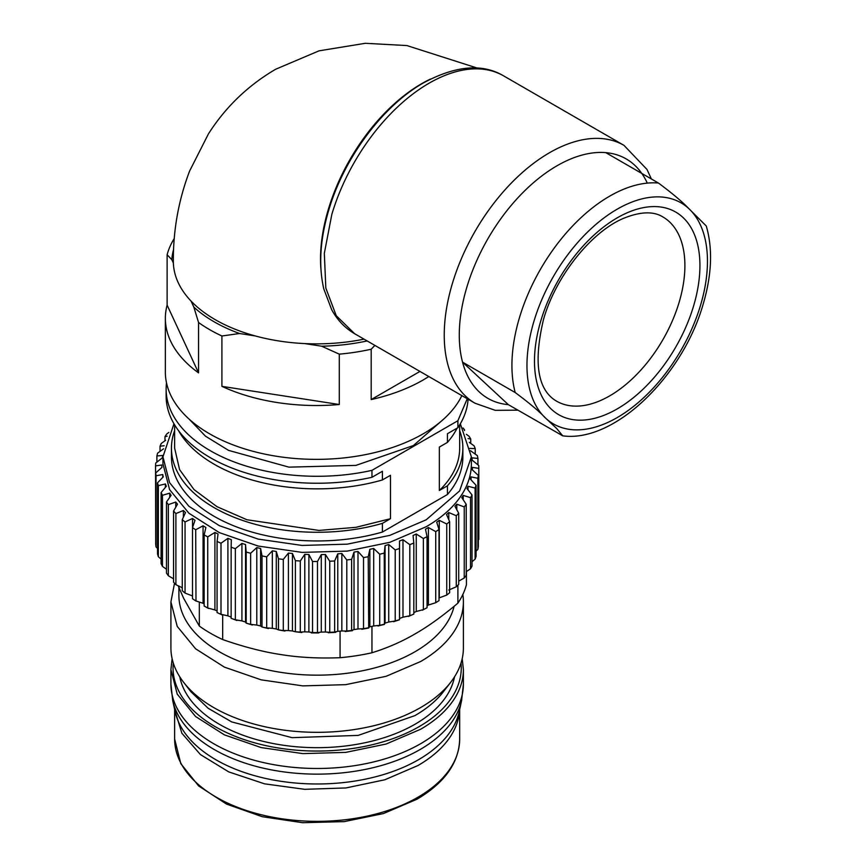 <?xml version="1.0" encoding="UTF-8"?>
<svg xmlns="http://www.w3.org/2000/svg" width="866" height="866" viewBox="0 0 866 866"><rect width="100%" height="100%" fill="white"/><g stroke="black" fill="none" stroke-linecap="round" stroke-linejoin="round"><path stroke-width="1.3" d="M173.969 423.766L162.938 456.837L169.584 482.676L188.929 506.296L219.325 525.662L258.144 539.096L302.039 545.439L347.244 544.162L389.852 535.361L426.202 519.795L459.63 490.903L471.375 456.837L460.344 423.766M171.446 448.155A145.704 84.121 180 0 0 382.404 523.367L382.404 532.049A145.704 84.121 180 0 1 171.446 456.837L171.446 448.155A145.704 84.121 180 0 1 174.64 430.64M459.673 430.64A145.704 84.121 180 0 1 462.866 448.155L462.866 456.837A145.704 84.121 180 0 1 447.43 494.508L382.404 532.049M162.938 456.837L162.938 463.786L169.584 489.626L188.929 513.246L219.325 532.612L258.144 546.035L302.039 552.389L347.244 551.101L389.852 542.3L426.202 526.734A154.213 89.036 -0 0 0 471.375 463.786L471.375 456.837M462.866 448.155A145.704 84.121 180 0 1 447.43 485.826L447.43 494.508M382.404 523.367L390.479 518.702L390.479 475.282L382.404 479.948L382.404 471.266L371.958 477.296L371.958 470.346L457.887 420.735L467.25 398.728M457.887 420.735L457.887 427.685L447.43 433.725L447.43 442.407L439.354 447.062L439.354 490.481L447.43 485.826M174.64 424.903L174.64 448.155L179.576 469.61L194.038 489.593L217.02 506.697L246.94 519.752L318.959 530.425L356.067 527.307L390.479 518.702M382.404 479.948A145.704 84.121 180 0 1 178.548 430.673M166.51 382.891A151.02 87.195 -0 0 0 166.131 389.105L166.131 396.043A151.02 87.195 -0 0 0 371.958 477.296M166.131 389.105A151.02 87.195 -0 0 0 371.958 470.346M443.684 419.09L413.407 445.546L355.883 465.399L288.93 467.142L228.537 450.374L205.459 436.15L189.102 419.09M457.887 427.685A151.02 87.195 -0 0 0 468.084 399.204M457.107 428.14A145.704 84.121 180 0 1 447.43 442.407M459.673 424.903L459.673 448.155A142.511 82.281 180 0 1 439.354 490.481M374.902 345.415L371.189 349.215A151.02 87.195 180 0 1 339.299 354.151L321.643 346.205A144.644 83.504 180 0 0 367.162 340.944M255.199 335.932L239.568 333.507L221.912 335.986L221.912 386.355L339.299 404.509L339.299 354.151M304.735 343.585L321.643 346.205M461.849 395.61A151.02 87.195 180 0 1 423.182 433.823A151.02 87.195 180 0 1 258.598 452.723A151.02 87.195 180 0 1 165.363 372.174L165.363 318.331A151.02 87.195 180 0 1 167.116 305.103L198.563 372.878A151.02 87.195 180 0 1 165.363 318.331M371.189 349.215L371.189 399.583C390.869 395.123 408.189 388.585 423.182 379.979L428.822 376.548M339.299 404.509A151.02 87.195 180 0 1 221.912 386.355M221.912 335.986A151.02 87.195 180 0 1 198.563 322.509L198.563 372.878M173.59 249.451A144.644 83.504 180 0 0 171.847 259.713L167.116 254.734L167.116 305.103M167.116 254.734A151.02 87.195 180 0 1 174.282 238.442M371.189 399.583L419.956 371.427M239.568 333.507A144.644 83.504 180 0 1 193.843 307.105L191.029 301.054M171.847 259.713L173.373 263.015M198.563 322.509L193.843 307.105M179.771 676.811A138.257 79.824 -0 0 0 271.513 743.201A138.257 79.824 -0 0 0 414.922 724.301A138.257 79.824 -0 0 0 454.542 676.811M463.397 601.859A146.235 84.435 -0 0 1 420.562 661.559L386.095 676.314L345.686 684.66L302.819 685.883L261.196 679.853L224.381 667.123L195.564 648.764L177.216 626.367L170.916 601.859L170.916 647.887A146.235 84.435 -0 0 0 183.657 682.354L190.942 691.761L208.143 708.269L231.698 721.919L292.069 737.67L358.21 735.396L414.922 715.608A138.257 79.824 180 0 0 443.37 691.761L450.656 682.354A146.235 84.435 -0 0 0 463.397 647.887L463.397 601.859A146.235 84.435 -0 0 0 462.834 594.509M183.657 682.354A146.235 84.435 -0 0 0 420.562 707.587A146.235 84.435 -0 0 0 450.656 682.354M170.916 601.859L174.531 583.208M454.098 606.33A138.257 79.824 180 0 1 414.922 651.784A138.257 79.824 180 0 1 264.249 669.093A138.257 79.824 180 0 1 178.894 595.343L178.894 587.505M340.067 631.141L340.067 657.705A151.02 87.195 -0 0 0 371.958 652.769C387.535 647.909 401.856 641.641 414.922 633.988C427.999 626.551 442.32 616.278 457.887 603.158A151.02 87.195 -0 0 0 466.428 584.745L466.428 571.603M340.067 657.705C318.775 658.539 299.214 657.521 281.374 654.642C263.524 652.001 243.952 646.967 222.681 639.552L222.681 615.12M199.332 602.606L199.332 626.075A151.02 87.195 -0 0 0 222.681 639.552M199.332 626.075L183.603 598.2L178.385 586.282M371.958 626.356L371.958 652.769M457.887 585.21L457.887 603.158M478.811 539.096A161.661 93.333 180 0 1 478.811 539.28A161.661 93.333 180 0 1 478.811 539.464L478.324 540.059M472.381 469.848L472.381 467.38A155.274 89.653 180 0 1 472.219 469.74L478.324 475.445L478.324 546.543A161.661 93.333 180 0 1 477.87 549.38L476.073 551.155M471.061 479.699L471.061 476.885A155.274 89.653 180 0 1 470.455 479.234L476.073 485.296L476.073 556.394A161.661 93.333 180 0 1 475.098 559.187L472.024 561.698M467.997 489.539L467.997 486.259A155.274 89.653 180 0 1 466.969 488.565L472.024 494.951L472.024 566.05A161.661 93.333 180 0 1 470.53 568.767L466.211 571.701M463.223 499.346L463.223 495.395A155.274 89.653 180 0 1 461.773 497.625L466.211 504.304L466.211 575.403A161.661 93.333 180 0 1 464.241 578.012L458.72 581.118M456.793 509.165L456.793 504.196A155.274 89.653 180 0 1 454.942 506.307L458.72 513.246L458.72 584.344A161.661 93.333 180 0 1 456.274 586.812L448.783 590.027M448.783 519.254L448.783 512.542A155.274 89.653 180 0 1 446.553 514.534L449.627 521.678L449.627 592.777A161.661 93.333 180 0 1 446.737 595.083L439.279 597.843A155.274 89.653 180 0 1 439.019 598.027M438.856 600.712L439.019 600.603A161.661 93.333 180 0 1 435.728 602.714L438.943 600.658M439.019 600.603L439.019 529.505A161.661 93.333 180 0 1 435.728 531.616L435.728 602.714L428.399 605.02A155.274 89.653 180 0 1 427.046 605.81M422.424 610.173L427.046 607.737A161.661 93.333 180 0 1 423.377 609.632L416.254 611.493A155.274 89.653 180 0 1 413.818 612.63M408.481 616.419L413.818 614.091A161.661 93.333 180 0 1 409.813 615.758L402.982 617.187A155.274 89.653 180 0 1 399.529 618.465L399.497 619.601A161.661 93.333 180 0 1 395.21 621.009L388.737 622.026A155.274 89.653 180 0 1 385.067 623.098L384.244 624.191A161.661 93.333 180 0 1 379.719 625.339L373.69 625.966A155.274 89.653 180 0 1 369.847 626.8L368.223 627.828A161.661 93.333 180 0 1 363.525 628.684L357.994 628.965A155.274 89.653 180 0 1 354.021 629.56L351.639 630.459A161.661 93.333 180 0 1 346.801 631.033L341.843 630.978A155.274 89.653 180 0 1 337.772 631.325L334.655 632.061A161.661 93.333 180 0 1 329.74 632.332L325.41 631.996A155.274 89.653 180 0 1 321.297 632.093L317.476 632.613A161.661 93.333 180 0 1 312.539 632.57L308.881 631.996A155.274 89.653 180 0 1 304.778 631.834L300.285 632.104A161.661 93.333 180 0 1 295.382 631.758L301.812 632.526M393.629 621.701L399.507 619.764L399.529 540.979L399.529 618.465M378.009 625.999L384.461 624.364L384.244 553.093L385.067 545.602L385.067 623.098M361.793 629.279L368.721 628.012L368.223 556.73L369.847 549.315L369.847 626.8M345.155 631.52L352.408 630.675L351.639 630.459L351.639 559.36L354.021 552.064L354.021 629.56M300.285 632.104L300.285 561.006A161.661 93.333 180 0 1 295.382 560.659L295.382 631.758L292.448 630.978A155.274 89.653 180 0 1 288.4 630.567L283.29 630.535A161.661 93.333 180 0 1 278.484 629.896L284.968 631.054M283.29 630.535L283.29 559.436A161.661 93.333 180 0 1 278.484 558.797L278.484 629.896L276.286 628.965A155.274 89.653 180 0 1 272.335 628.305L266.685 627.947A161.661 93.333 180 0 1 262.019 627.016L268.417 628.554M266.685 627.947L266.685 556.849A161.661 93.333 180 0 1 262.019 555.918L262.019 627.016L260.601 625.966A155.274 89.653 180 0 1 256.791 625.068L250.642 624.343A161.661 93.333 180 0 1 246.182 623.13L252.331 625.014M250.642 624.343L250.642 553.244A161.661 93.333 180 0 1 246.182 552.032L246.182 623.13L245.543 622.026A155.274 89.653 180 0 1 241.928 620.9L235.357 619.785A161.661 93.333 180 0 1 231.146 618.302L236.894 620.478M231.146 617.112A155.274 89.653 180 0 1 227.91 615.834L221.003 614.308A161.661 93.333 180 0 1 217.074 612.576L222.248 614.947M217.074 611.017A155.274 89.653 180 0 1 214.909 609.945L207.732 607.975A161.661 93.333 180 0 1 204.149 606.016L208.565 608.473L207.732 607.975L207.732 536.877L214.909 532.449L214.909 609.945M204.149 603.959A155.274 89.653 180 0 1 203.066 603.288L195.705 600.874A161.661 93.333 180 0 1 192.501 598.709L192.577 598.752M195.705 529.775A161.661 93.333 180 0 1 192.501 527.611L192.501 598.709L195.987 601.069L195.705 529.775L203.066 525.792L203.066 603.288M192.523 595.949L185.053 593.069A161.661 93.333 180 0 1 182.271 590.72L182.271 519.622A161.661 93.333 180 0 0 185.053 521.971L185.053 593.069M182.271 587.743L175.895 584.658A161.661 93.333 180 0 1 173.557 582.147L173.557 511.048A161.661 93.333 180 0 0 175.895 513.56L175.895 584.658M173.557 578.824L168.34 575.738A161.661 93.333 180 0 1 166.478 573.097L166.478 501.999A161.661 93.333 180 0 0 168.34 504.64L168.34 575.738M166.478 569.254L162.472 566.396A161.661 93.333 180 0 1 161.108 563.658L161.108 492.559A161.661 93.333 180 0 0 162.472 495.298L162.472 566.396M161.108 559.111L158.359 556.751A161.661 93.333 180 0 1 157.504 553.948L157.504 482.849A161.661 93.333 180 0 0 158.359 485.653L158.359 556.751M157.504 548.438L156.032 546.901A161.661 93.333 180 0 1 155.707 544.065L155.707 472.966A161.661 93.333 180 0 0 156.032 475.802L156.032 546.901M155.707 537.18L155.544 465.876L161.877 464.988L161.877 467.391M463.029 427.956A161.661 93.333 180 0 1 464.501 429.774L464.501 430.554M463.938 429.536L464.501 429.774M468.084 438.542L470.736 439.04A161.661 93.333 180 0 0 469.123 436.345L466.352 434.299M470.736 439.04L470.736 443.197M469.751 448.382L475.228 448.631A161.661 93.333 180 0 0 474.124 445.849L469.329 442.418M475.228 448.631L475.228 453.611M472.381 467.38L478.811 468.365A161.661 93.333 180 0 0 478.811 468.181A161.661 93.333 180 0 0 478.746 465.507L472.208 460.203A155.274 89.653 180 0 0 471.938 457.833L477.935 458.439A161.661 93.333 180 0 0 477.339 455.613L470.455 450.71M477.935 458.439L477.935 464.566M478.811 468.365L478.811 539.464M478.324 475.445A161.661 93.333 180 0 1 477.87 478.281L477.87 549.38M471.061 476.885L477.87 478.281M476.073 485.296A161.661 93.333 180 0 1 475.098 488.088L475.098 559.187M467.997 486.259L475.098 488.088M472.024 494.951A161.661 93.333 180 0 1 470.53 497.669L470.53 568.767M463.223 495.395L470.53 497.669M466.211 504.304A161.661 93.333 180 0 1 464.241 506.913L464.241 578.012M456.793 504.196L464.241 506.913M458.72 513.246A161.661 93.333 180 0 1 456.274 515.714L456.274 586.812M448.783 512.542L456.274 515.714M449.627 521.678A161.661 93.333 180 0 1 446.737 523.984L446.737 595.083M446.737 523.984L439.279 520.347L439.279 597.843M439.279 520.347A155.274 89.653 180 0 1 436.702 522.198L439.019 529.505M427.046 607.737L427.046 536.639L425.487 529.202L428.399 527.524L428.399 605.02M428.399 527.524L435.728 531.616M427.046 536.639A161.661 93.333 180 0 1 423.377 538.533L423.377 609.632M423.377 538.533L416.254 533.997L416.254 611.493M416.254 533.997A155.274 89.653 180 0 1 413.05 535.491L413.818 542.993L413.818 614.091M413.818 542.993A161.661 93.333 180 0 1 409.813 544.66L409.813 615.758M409.813 544.66L402.982 539.691L402.982 617.187M402.982 539.691A155.274 89.653 180 0 1 399.529 540.979M399.497 548.492A161.661 93.333 180 0 1 395.21 549.91L395.21 621.009M395.21 549.91L388.737 544.53L388.737 622.026M388.737 544.53A155.274 89.653 180 0 1 385.067 545.602M384.244 553.093A161.661 93.333 180 0 1 379.719 554.24L379.719 625.339M379.719 554.24L373.69 548.481L373.69 625.966M373.69 548.481A155.274 89.653 180 0 1 369.847 549.315M368.223 556.73A161.661 93.333 180 0 1 363.525 557.585L363.525 628.684M363.525 557.585L357.994 551.469L357.994 628.965M357.994 551.469A155.274 89.653 180 0 1 354.021 552.064M351.639 559.36A161.661 93.333 180 0 1 346.801 559.934L346.801 631.033M346.801 559.934L341.843 553.493L341.843 630.978M341.843 553.493A155.274 89.653 180 0 1 337.772 553.839L337.772 631.325M337.772 553.839L334.655 560.962L334.655 632.061M334.655 560.962A161.661 93.333 180 0 1 329.74 561.233L329.74 632.332M329.74 561.233L325.41 554.5L325.41 631.996M325.41 554.5A155.274 89.653 180 0 1 321.297 554.597L321.297 632.093M321.297 554.597L317.476 561.514L317.476 632.613M317.476 561.514A161.661 93.333 180 0 1 312.539 561.471L312.539 632.57M312.539 561.471L308.881 554.5L308.881 631.996M308.881 554.5A155.274 89.653 180 0 1 304.778 554.348L304.778 631.834M300.285 561.006L304.778 554.348M295.382 560.659L292.448 553.482L292.448 630.978M292.448 553.482A155.274 89.653 180 0 1 288.4 553.082L288.4 630.567M283.29 559.436L288.4 553.082M278.484 558.797L276.286 551.469L276.286 628.965M276.286 551.469A155.274 89.653 180 0 1 272.335 550.819L272.335 628.305M266.685 556.849L272.335 550.819M262.019 555.918L260.601 548.47L260.601 625.966M260.601 548.47A155.274 89.653 180 0 1 256.791 547.583L256.791 625.068M250.642 553.244L256.791 547.583M246.182 552.032L245.543 544.53L245.543 622.026M245.543 544.53A155.274 89.653 180 0 1 241.928 543.404L241.928 620.9M241.928 543.404L235.357 548.687L235.357 619.785M235.357 548.687A161.661 93.333 180 0 1 231.146 547.204L231.146 618.302M221.003 614.308L221.003 543.209L227.91 538.349A155.274 89.653 180 0 0 231.309 539.68L231.146 547.204M227.91 538.349L227.91 615.834M221.003 543.209A161.661 93.333 180 0 1 217.074 541.477L217.074 612.576M214.909 532.449A155.274 89.653 180 0 0 218.037 533.986L217.074 541.477M207.732 536.877A161.661 93.333 180 0 1 204.149 534.917L204.149 606.016M203.066 525.792A155.274 89.653 180 0 0 205.891 527.513L204.149 534.917M185.053 521.971L192.523 518.453A155.274 89.653 180 0 0 195.012 520.336L192.501 527.611M192.523 518.453L192.523 527.546M175.895 513.56L183.386 510.496A155.274 89.653 180 0 0 185.519 512.531L182.271 519.622M183.386 510.496L183.386 516.666M168.34 504.64L175.755 502.031A155.274 89.653 180 0 0 177.508 504.174L173.557 511.048M175.755 502.031L175.755 506.707M162.472 495.298L169.736 493.144A155.274 89.653 180 0 0 171.078 495.384L166.478 501.999M169.736 493.144L169.736 496.9M158.359 485.653L165.384 483.942A155.274 89.653 180 0 0 166.315 486.248L161.108 492.559M165.384 483.942L165.384 487.082M156.032 475.802L162.754 474.514A155.274 89.653 180 0 0 163.252 476.874L157.504 482.849M162.754 474.514L162.754 477.231M161.877 464.988A155.274 89.653 180 0 0 161.931 467.359L155.707 472.966M155.544 465.876A161.661 93.333 180 0 1 155.739 463.029L162.375 457.822A155.274 89.653 180 0 1 162.754 455.462L156.887 455.971L156.887 461.773M156.887 455.971A161.661 93.333 180 0 1 157.601 453.156L163.566 448.815M164.15 445.73L160.037 446.207L160.037 450.959M160.037 446.207A161.661 93.333 180 0 1 161.271 443.446L165.612 440.329M167.138 436.204L164.973 436.691L164.973 440.675M164.973 436.691A161.661 93.333 180 0 1 166.716 434.018L168.859 432.405M679.16 302.191A106.356 61.399 -60 0 1 556.513 401.142C537.634 390.036 533.294 362.854 543.469 319.597C555.788 275.832 591.879 231.276 623.985 218.167C640.569 211.531 653.527 211.12 662.869 216.933A106.356 61.399 -60 0 1 679.16 302.191M658.431 183.029C672.33 193.367 682.462 201.897 688.827 208.619L706.277 226.004C712.848 248.639 711.841 274.587 703.246 303.858C682.884 376.006 614.665 442.905 562.77 435.847L556.622 428.443L545.591 418.126C539.226 411.382 529.094 402.852 515.194 392.536L462.552 362.15A138.257 79.824 120 0 0 508.31 404.639L462.552 362.15A138.257 79.824 120 0 1 466.742 287.534A138.257 79.824 120 0 1 605.789 152.643L658.431 183.029A138.257 79.824 120 0 0 519.384 317.93A138.257 79.824 120 0 0 515.194 392.536M508.31 404.639L562.77 435.847M477.22 68.057L406.89 45.562L365.3 43.3L319.002 50.845L275.702 69.226C248.044 85.431 225.625 106.973 208.457 133.851L189.622 171.013C178.613 199.873 173.189 229.966 173.341 261.272A143.052 82.584 -0 0 0 215.244 319.673A143.052 82.584 -0 0 0 364.045 339.147M430.413 79.077A143.052 82.584 120 0 0 421.677 83.688A143.052 82.584 120 0 0 320.528 258.891A143.052 82.584 120 0 0 320.907 268.763M459.673 739.055C459.002 762.708 444.799 782.745 417.044 799.188L383.432 813.575L344.148 821.628L302.548 822.7L262.203 816.692L226.556 804.103L198.639 785.949L180.799 763.66L174.64 739.055A142.511 82.281 -0 0 0 262.615 815.079A142.511 82.281 -0 0 0 417.932 797.24A142.511 82.281 -0 0 0 459.673 739.055L459.673 709.471M174.705 709.752L181.871 733.242L200.403 754.557L228.754 771.898L264.531 783.827L304.735 789.327L345.967 787.941L384.796 779.79L417.932 765.544A142.511 82.281 -0 0 0 459.608 709.752M461.61 700.562A145.596 84.056 -0 0 1 420.107 749.523A145.596 84.056 -0 0 1 269.954 769.593A145.596 84.056 -0 0 1 172.702 700.562L175.116 711.635A143.161 82.649 -0 0 0 270.733 779.519A143.161 82.649 -0 0 0 418.386 759.774A143.161 82.649 -0 0 0 459.197 711.635L461.61 700.562L463.397 684.053L463.397 669.591L462.195 658.658M172.702 700.562L170.916 684.053A146.235 84.435 -0 0 0 261.196 762.048A146.235 84.435 -0 0 0 420.562 743.753A146.235 84.435 -0 0 0 463.397 684.053M170.916 684.053L170.916 669.591L177.216 694.099L195.564 716.496L224.381 734.855L261.196 747.596L302.819 753.615L345.686 752.392L386.095 744.046L420.562 729.291A146.235 84.435 -0 0 0 463.397 669.591M173.287 663.031A144.113 83.201 -0 0 0 258.165 743.764A144.113 83.201 -0 0 0 419.057 726.682A144.113 83.201 -0 0 0 461.026 663.031M540.795 320.907A116.986 67.548 120 0 0 585.524 419.913A116.986 67.548 120 0 0 693.623 305.85A116.986 67.548 120 0 0 648.894 206.844A116.986 67.548 120 0 0 540.795 320.907M688.827 208.619A127.627 73.686 120 0 0 533.846 321.589A127.627 73.686 120 0 0 545.591 418.126A127.627 73.686 120 0 0 700.572 305.168A127.627 73.686 120 0 0 688.827 208.619M647.292 183.116A138.257 79.824 120 0 0 605.789 152.643M651.373 178.959L646.999 169.465L623.975 145.347A148.898 85.961 120 0 0 452.269 283.886A148.898 85.961 120 0 0 475.077 403.253L354.649 333.724C345.069 328.127 337.426 320.149 331.721 309.79L323.797 288.941C318.461 265.721 320.063 239.622 328.593 210.633C343.683 158.673 382.047 106.605 423.063 83.093C455.354 65.621 482.189 63.196 503.547 75.829A148.898 85.961 -60 0 0 331.84 214.357L324.328 253.316L325.832 288.086L336.235 315.679L354.649 333.724M174.64 739.055L174.64 709.471M172.118 658.658L170.916 669.591M335.716 632.332L328.257 632.732M318.785 632.949L311.284 632.894M478.811 468.181L478.811 539.28M517.879 410.17L495.265 410.332L475.077 403.253M623.975 145.347L503.547 75.829"/></g></svg>

